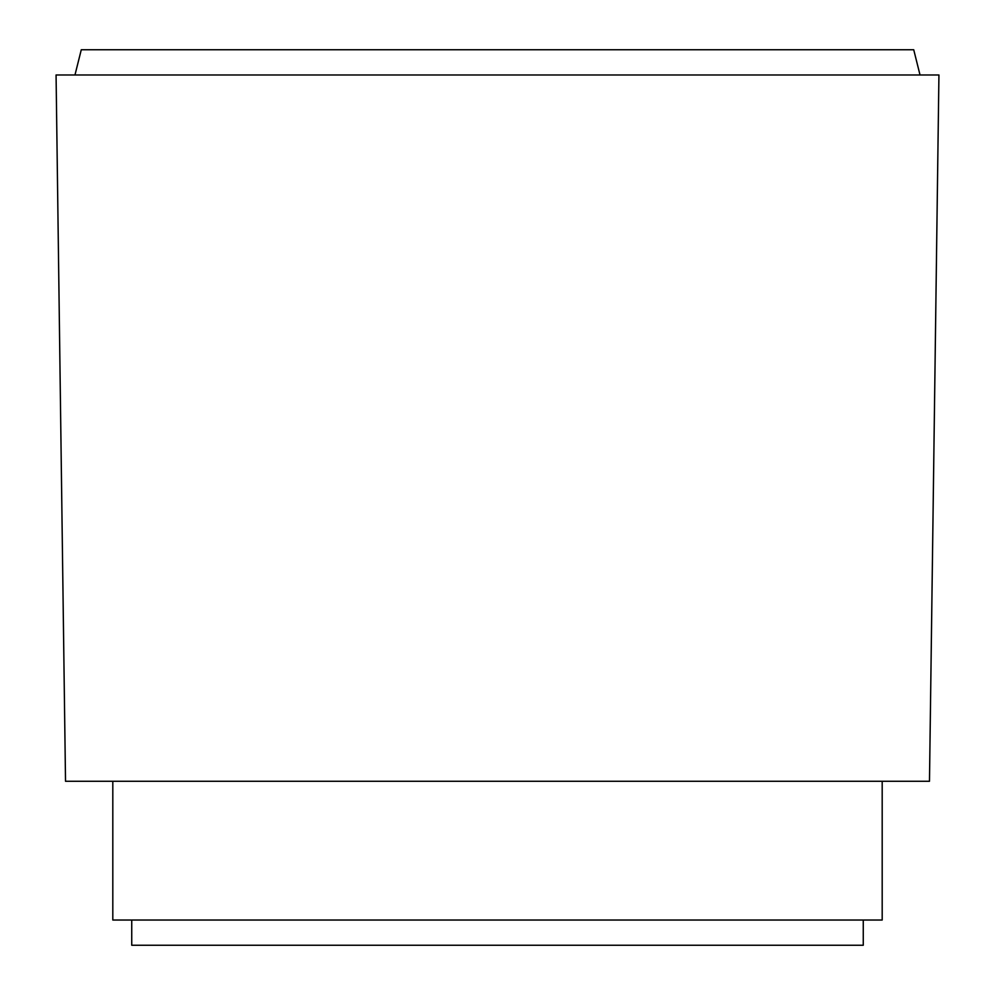 <?xml version="1.0" encoding="UTF-8"?>
<svg xmlns="http://www.w3.org/2000/svg" width="995" height="995" viewBox="0 0 995 995"><rect width="100%" height="100%" fill="white"/><g stroke="black" fill="none" stroke-linecap="round" stroke-linejoin="round"><path stroke-width="1.49" d="M863.262 920.027L863.262 945.25L131.738 945.25L131.738 920.027M882.192 781.274L882.192 920.027L112.808 920.027L112.808 781.274M65.521 781.274L56.068 74.973L938.932 74.973L929.479 781.274L65.521 781.274M74.973 74.973L81.279 49.75L913.721 49.75L920.027 74.973"/></g></svg>
